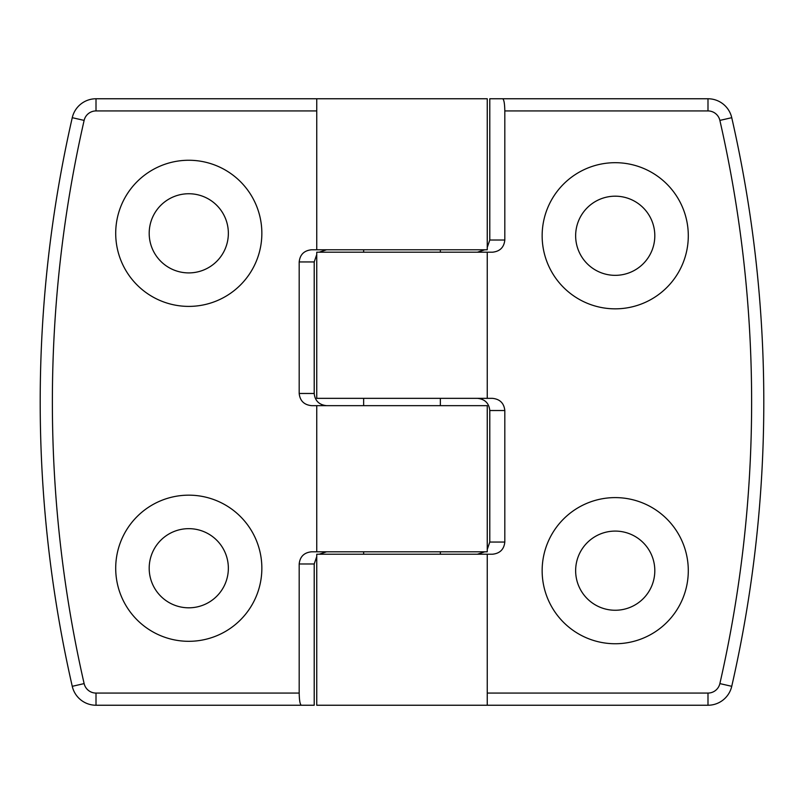 <?xml version="1.0" encoding="UTF-8"?>
<svg xmlns="http://www.w3.org/2000/svg" width="804" height="804" viewBox="0 0 804 804"><rect width="100%" height="100%" fill="white"/><g stroke="black" fill="none" stroke-linecap="round" stroke-linejoin="round"><path stroke-width="1.21" d="M487.254 247.411L489.787 240.024L489.787 98.761L707.992 98.761A24.361 24.361 0 0 1 731.74 117.685A1276.732 1276.732 0 0 1 731.74 686.314A24.361 24.361 0 0 1 707.992 705.239L316.746 705.239L316.746 554.227L487.254 554.227L487.254 705.239M688.294 570.669A73.074 73.074 0 0 1 615.221 643.743A73.074 73.074 0 0 1 542.147 570.669A73.074 73.074 0 0 1 615.221 497.606A73.074 73.074 0 0 1 688.294 570.669M654.808 570.669A39.577 39.577 0 0 1 615.221 610.256A39.577 39.577 0 0 1 575.644 570.669A39.577 39.577 0 0 1 615.221 531.092A39.577 39.577 0 0 1 654.808 570.669M542.147 235.763A73.074 73.074 0 0 0 615.221 308.837A73.074 73.074 0 0 0 688.294 235.763A73.074 73.074 0 0 0 615.221 162.689A73.074 73.074 0 0 0 542.147 235.763M575.644 235.763A39.577 39.577 0 0 0 615.221 275.34A39.577 39.577 0 0 0 654.808 235.763A39.577 39.577 0 0 0 615.221 196.186A39.577 39.577 0 0 0 575.644 235.763M487.254 398.342L316.746 398.342L316.746 252.205L487.254 252.205L487.254 398.342L492.45 398.342C499.907 399.126 504.028 403.176 504.811 410.522L504.811 542.057C504.028 549.393 499.907 553.453 492.45 554.227L487.254 554.227M719.871 683.601A12.181 12.181 0 0 1 707.992 693.068L707.992 705.239A24.361 24.361 0 0 0 731.74 686.314L719.871 683.601A1264.551 1264.551 0 0 0 719.871 120.399A12.181 12.181 0 0 0 707.992 110.932L504.811 110.932L504.811 240.024C504.028 247.371 499.907 251.431 492.45 252.205L487.254 252.205M477.415 554.227L484.842 551.795M487.254 549.444L489.787 542.057L504.811 542.057M504.811 410.522L489.787 410.522L489.787 542.057M489.787 410.522C489.003 403.176 484.872 399.126 477.415 398.342M477.415 252.205L484.842 249.773M504.811 110.932C504.681 103.595 503.967 99.535 502.671 98.761M316.746 556.589L314.213 563.976L314.213 705.239L96.008 705.239A24.361 24.361 0 0 1 72.26 686.314A1276.732 1276.732 0 0 1 72.26 117.685A24.361 24.361 0 0 1 96.008 98.761L487.254 98.761L487.254 249.773L316.746 249.773L316.746 98.761M115.706 233.331A73.074 73.074 0 0 1 188.779 160.257A73.074 73.074 0 0 1 261.853 233.331A73.074 73.074 0 0 1 188.779 306.394A73.074 73.074 0 0 1 115.706 233.331M149.192 233.331A39.577 39.577 0 0 1 188.779 193.744A39.577 39.577 0 0 1 228.356 233.331A39.577 39.577 0 0 1 188.779 272.908A39.577 39.577 0 0 1 149.192 233.331M261.853 568.237A73.074 73.074 0 0 0 188.779 495.163A73.074 73.074 0 0 0 115.706 568.237A73.074 73.074 0 0 0 188.779 641.311A73.074 73.074 0 0 0 261.853 568.237M228.356 568.237A39.577 39.577 0 0 0 188.779 528.66A39.577 39.577 0 0 0 149.192 568.237A39.577 39.577 0 0 0 188.779 607.814A39.577 39.577 0 0 0 228.356 568.237M316.746 405.658L487.254 405.658L487.254 551.795L316.746 551.795L316.746 405.658L311.55 405.658C304.093 404.874 299.972 400.824 299.188 393.478L299.188 261.943C299.972 254.607 304.093 250.546 311.55 249.773L316.746 249.773M72.26 117.685L84.129 120.399A1264.551 1264.551 0 0 0 84.129 683.601A12.181 12.181 0 0 0 96.008 693.068L299.188 693.068L299.188 563.976C299.972 556.629 304.093 552.569 311.55 551.795L316.746 551.795M326.585 249.773L319.158 252.205M316.746 254.556L314.213 261.943L299.188 261.943M299.188 393.478L314.213 393.478L314.213 261.943M314.213 393.478C314.997 400.824 319.128 404.874 326.585 405.658M326.585 551.795L319.158 554.227M299.188 693.068C299.319 700.405 300.033 704.465 301.329 705.239M487.254 693.068L707.992 693.068M719.871 120.399L731.74 117.685A1276.732 1276.732 0 0 1 763.8 402M489.787 240.024L504.811 240.024M707.992 110.932L707.992 98.761A24.361 24.361 0 0 1 731.74 117.685M84.129 120.399A12.181 12.181 0 0 1 96.008 110.932L316.746 110.932M314.213 563.976L299.188 563.976M96.008 98.761L96.008 110.932M72.26 686.314L84.129 683.601M96.008 693.068L96.008 705.239M440.361 249.773L440.361 252.205M440.361 398.342L440.361 405.658M440.361 551.795L440.361 554.227M363.639 249.773L363.639 252.205M363.639 398.342L363.639 405.658M363.639 551.795L363.639 554.227"/></g></svg>
